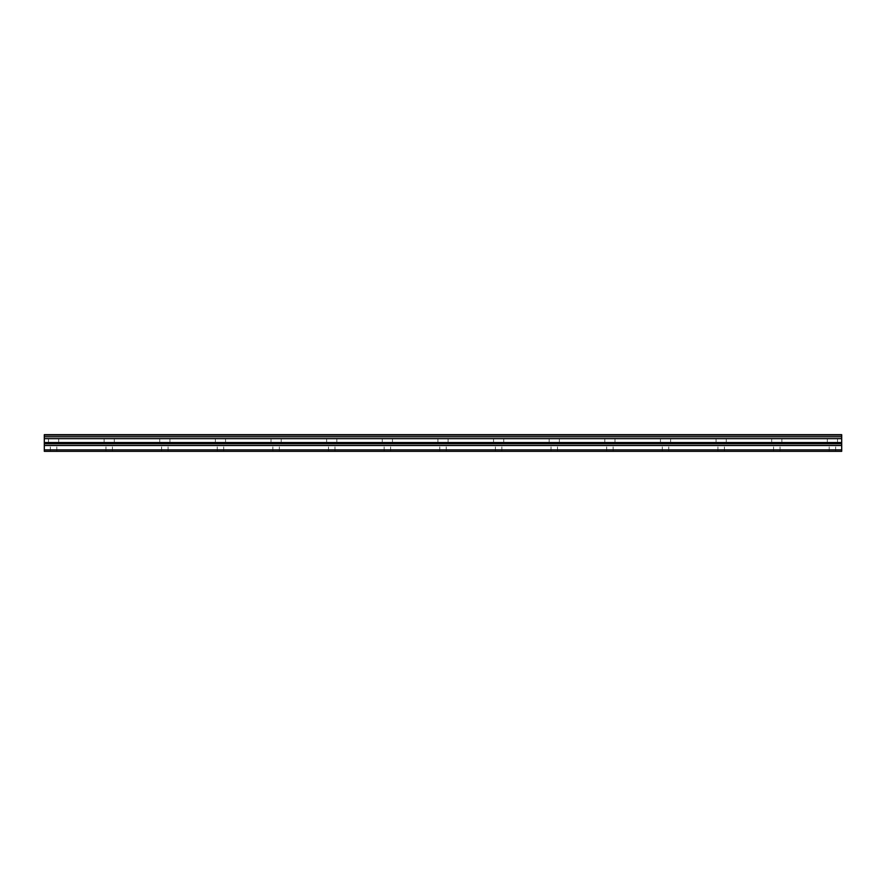 <?xml version="1.0" encoding="UTF-8"?>
<svg xmlns="http://www.w3.org/2000/svg" width="886" height="886" viewBox="0 0 886 886"><rect width="100%" height="100%" fill="white"/><g stroke="black" fill="none" stroke-linecap="round" stroke-linejoin="round"><path stroke-width="0.66" stroke-dasharray="4.43 3.32" d="M53.57 443L58.675 443L53.57 443M53.57 451.339L50.325 451.339L53.57 451.339M832.43 443L827.325 443L832.43 443M832.43 451.339L829.185 451.339L832.43 451.339M776.8 443L771.695 443L776.8 443M776.8 451.339L780.045 451.339L776.8 451.339M721.16 443L726.265 443L721.16 443M721.16 451.339L724.405 451.339L721.16 451.339M665.53 443L670.624 443L665.53 443M665.53 451.339L668.775 451.339L665.53 451.339M609.9 443L604.795 443L609.9 443M609.9 451.339L606.655 451.339L609.9 451.339M554.271 443L549.165 443L554.271 443M554.271 451.339L551.014 451.339L554.271 451.339M498.63 443L503.735 443L498.63 443M498.63 451.339L495.385 451.339L498.63 451.339M443 443L437.905 443L443 443M443 451.339L439.755 451.339L443 451.339M387.37 443L382.265 443L387.37 443M387.37 451.339L384.125 451.339L387.37 451.339M331.729 443L336.835 443L331.729 443M331.729 451.339L334.986 451.339L331.729 451.339M276.1 443L281.205 443L276.1 443M276.1 451.339L272.855 451.339L276.1 451.339M220.47 443L215.376 443L220.47 443M220.47 451.339L217.225 451.339L220.47 451.339M164.84 443L159.735 443L164.84 443M164.84 451.339L161.595 451.339L164.84 451.339M109.199 443L114.305 443L109.199 443M109.199 451.339L112.444 451.339L109.199 451.339M53.57 434.661L58.675 434.661L53.57 434.661M832.43 434.661L827.325 434.661L832.43 434.661M776.8 434.661L771.695 434.661L776.8 434.661M721.16 434.661L726.265 434.661L721.16 434.661M665.53 434.661L670.624 434.661L665.53 434.661M609.9 434.661L604.795 434.661L609.9 434.661M554.271 434.661L549.165 434.661L554.271 434.661M498.63 434.661L503.735 434.661L498.63 434.661M443 434.661L437.905 434.661L443 434.661M387.37 434.661L382.265 434.661L387.37 434.661M331.729 434.661L336.835 434.661L331.729 434.661M276.1 434.661L281.205 434.661L276.1 434.661M220.47 434.661L215.376 434.661L220.47 434.661M164.84 434.661L159.735 434.661L164.84 434.661M109.199 434.661L114.305 434.661L109.199 434.661M44.3 449.866L841.7 449.866L841.7 451.339L44.3 451.339L44.3 434.661L841.7 434.661L44.3 435.059M841.7 449.866L841.7 435.059M44.3 434.661L841.7 434.661L44.3 434.661M44.3 436.754L841.7 436.754M44.3 438.659L841.7 438.659M44.3 445.514L841.7 445.514M44.3 442.524L841.7 442.524M841.7 443.786L44.3 443.786M50.325 451.339L50.325 443M829.185 451.339L829.185 443M773.556 451.339L773.556 443M717.915 451.339L717.915 443M662.285 451.339L662.285 443M606.655 451.339L606.655 443M551.014 451.339L551.014 443M495.385 451.339L495.385 443M439.755 451.339L439.755 443M384.125 451.339L384.125 443M328.485 451.339L328.485 443M272.855 451.339L272.855 443M217.225 451.339L217.225 443M161.595 451.339L161.595 443M105.955 451.339L105.955 443M48.475 443L48.475 434.661M827.325 443L827.325 434.661M771.695 443L771.695 434.661M716.065 443L716.065 434.661M660.435 443L660.435 434.661M604.795 443L604.795 434.661M549.165 443L549.165 434.661M493.535 443L493.535 434.661M437.905 443L437.905 434.661M382.265 443L382.265 434.661M326.635 443L326.635 434.661M271.005 443L271.005 434.661M215.376 443L215.376 434.661M159.735 443L159.735 434.661M104.105 443L104.105 434.661M56.815 451.339L56.815 443M835.675 451.339L835.675 443M780.045 451.339L780.045 443M724.405 451.339L724.405 443M668.775 451.339L668.775 443M613.145 451.339L613.145 443M557.515 451.339L557.515 443M501.875 451.339L501.875 443M446.245 451.339L446.245 443M390.615 451.339L390.615 443M334.986 451.339L334.986 443M279.345 451.339L279.345 443M223.715 451.339L223.715 443M168.085 451.339L168.085 443M112.444 451.339L112.444 443M44.3 435.148L841.7 435.148L44.3 435.148M58.675 443L58.675 434.661M837.525 443L837.525 434.661M781.895 443L781.895 434.661M726.265 443L726.265 434.661M670.624 443L670.624 434.661M614.995 443L614.995 434.661M559.365 443L559.365 434.661M503.735 443L503.735 434.661M448.094 443L448.094 434.661M392.465 443L392.465 434.661M336.835 443L336.835 434.661M281.205 443L281.205 434.661M225.565 443L225.565 434.661M169.935 443L169.935 434.661M114.305 443L114.305 434.661"/><path stroke-width="1.33" d="M44.3 436.754L44.3 434.661L841.7 434.661L841.7 436.754L44.3 436.754L44.3 451.339L841.7 451.339L841.7 442.524L44.3 442.524M841.7 436.754L841.7 442.524M44.3 449.866L841.7 449.866M44.3 435.059L841.7 435.059M44.3 445.514L841.7 445.514M44.3 438.659L841.7 438.659M44.3 443.786L841.7 443.786"/></g></svg>
